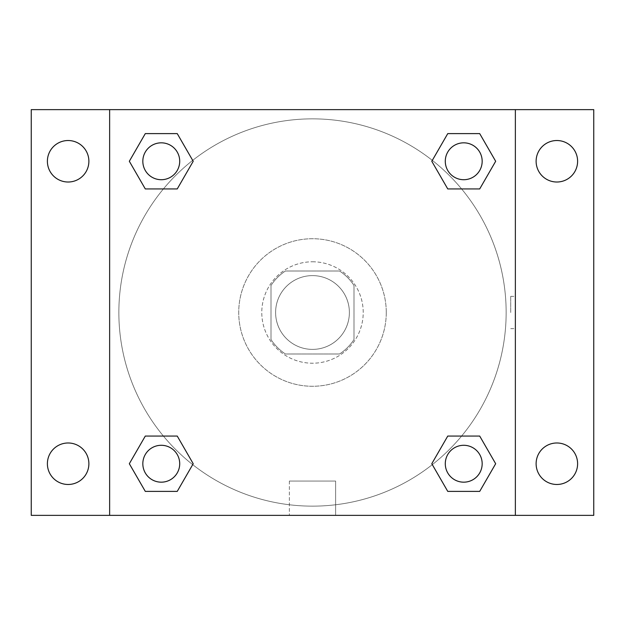 <?xml version="1.0" encoding="UTF-8"?>
<svg xmlns="http://www.w3.org/2000/svg" width="625" height="625" viewBox="0 0 625 625"><rect width="100%" height="100%" fill="white"/><g stroke="black" fill="none" stroke-linecap="round" stroke-linejoin="round"><path stroke-width="0.47" stroke-dasharray="3.12 2.34" d="M349.383 312.5A36.883 36.883 0 0 0 294.055 280.555A36.883 36.883 0 0 0 294.055 344.445A36.883 36.883 0 0 0 349.383 312.5A36.883 36.883 0 0 0 294.055 280.555A36.883 36.883 0 0 0 294.055 344.445A36.883 36.883 0 0 0 349.383 312.5M339.555 353.992L285.445 353.992A49.539 49.539 0 0 1 271.008 339.555L271.008 285.445A49.539 49.539 0 0 1 285.445 271.008L339.555 271.008A49.539 49.539 0 0 1 353.992 285.445L353.992 339.555A49.539 49.539 0 0 1 339.555 353.992L285.445 353.992A49.539 49.539 0 0 1 271.008 339.555L271.008 285.445A49.539 49.539 0 0 1 285.445 271.008L339.555 271.008A49.539 49.539 0 0 1 353.992 285.445L353.992 339.555A49.539 49.539 0 0 1 339.555 353.992M312.5 261.781A50.719 50.719 0 0 1 356.422 337.859A50.719 50.719 0 0 1 268.578 337.859A50.719 50.719 0 0 1 312.5 261.781A50.719 50.719 0 0 0 261.781 312.5A50.719 50.719 0 0 0 312.5 363.219A50.719 50.719 0 0 0 363.219 312.5A50.719 50.719 0 0 0 312.5 261.781M386.273 312.5A73.773 73.773 0 0 0 275.617 248.609A73.773 73.773 0 0 0 275.617 376.391A73.773 73.773 0 0 0 386.273 312.5A73.773 73.773 0 0 0 275.617 248.609A73.773 73.773 0 0 0 275.617 376.391A73.773 73.773 0 0 0 386.273 312.5M68.133 484.477A20.75 20.75 0 0 0 86.102 453.359A20.75 20.75 0 0 0 50.164 453.359A20.75 20.75 0 0 0 68.133 484.477M556.867 484.477A20.75 20.75 0 0 0 574.836 453.359A20.75 20.75 0 0 0 538.898 453.359A20.75 20.75 0 0 0 556.867 484.477M556.867 182.016A20.75 20.75 0 0 0 574.836 150.898A20.75 20.75 0 0 0 538.898 150.898A20.75 20.75 0 0 0 556.867 182.016M68.133 182.016A20.75 20.75 0 0 0 86.102 150.898A20.75 20.75 0 0 0 50.164 150.898A20.75 20.75 0 0 0 68.133 182.016M31.25 109.633L593.75 109.633L593.75 515.367L31.25 515.367L31.25 109.633M109.633 109.633L515.367 109.633L515.367 515.367L109.633 515.367L109.633 109.633L515.367 109.633L515.367 515.367L109.633 515.367L109.633 109.633L109.633 515.367M328.641 109.633L296.359 109.641L328.641 109.633M335.625 515.367L289.375 515.367L335.625 515.367L289.375 515.367L335.625 515.367L335.625 481.062L289.375 481.062L335.625 481.062L289.375 481.062L335.625 481.062L335.625 515.367M506.148 312.5A193.648 193.648 0 0 0 215.68 144.797A193.648 193.648 0 0 0 215.68 480.203A193.648 193.648 0 0 0 506.148 312.5A193.648 193.648 0 0 0 215.68 144.797A193.648 193.648 0 0 0 215.68 480.203A193.648 193.648 0 0 0 506.148 312.5M179.711 463.727A18.445 18.445 0 0 0 152.047 447.758A18.445 18.445 0 0 0 152.047 479.703A18.445 18.445 0 0 0 179.711 463.727A18.445 18.445 0 0 0 152.047 447.758A18.445 18.445 0 0 0 152.047 479.703A18.445 18.445 0 0 0 179.711 463.727A18.445 18.445 0 0 0 152.047 447.758A18.445 18.445 0 0 0 152.047 479.703A18.445 18.445 0 0 0 179.711 463.727M482.172 161.273A18.445 18.445 0 0 0 454.508 145.297A18.445 18.445 0 0 0 454.508 177.242A18.445 18.445 0 0 0 482.172 161.273A18.445 18.445 0 0 0 454.508 145.297A18.445 18.445 0 0 0 454.508 177.242A18.445 18.445 0 0 0 482.172 161.273A18.445 18.445 0 0 0 454.508 145.297A18.445 18.445 0 0 0 454.508 177.242A18.445 18.445 0 0 0 482.172 161.273M179.711 161.273A18.445 18.445 0 0 0 152.047 145.297A18.445 18.445 0 0 0 152.047 177.242A18.445 18.445 0 0 0 179.711 161.273A18.445 18.445 0 0 0 152.047 145.297A18.445 18.445 0 0 0 152.047 177.242A18.445 18.445 0 0 0 179.711 161.273A18.445 18.445 0 0 0 152.047 145.297A18.445 18.445 0 0 0 152.047 177.242A18.445 18.445 0 0 0 179.711 161.273M445.289 463.727A18.445 18.445 0 0 1 472.953 447.758A18.445 18.445 0 0 1 472.953 479.703A18.445 18.445 0 0 1 445.289 463.727A18.445 18.445 0 0 1 472.953 447.758A18.445 18.445 0 0 1 472.953 479.703A18.445 18.445 0 0 1 445.289 463.727M109.633 312.5L109.633 296.359L109.641 312.5M515.367 312.5L515.367 296.359L515.359 312.5M510.719 312.5L510.719 296.359L510.719 312.5M515.367 109.633L515.367 515.367M145.297 491.391L129.328 463.727L145.297 436.062L129.328 463.727L145.297 491.391M177.242 436.062L193.211 463.727L177.242 491.391L193.211 463.727L177.242 436.062M447.758 188.938L431.789 161.273L447.758 133.609L431.789 161.273L447.758 188.938M479.703 133.609L495.672 161.273L479.703 188.938L495.672 161.273L479.703 133.609M145.297 188.938L129.328 161.273L145.297 133.609L129.328 161.273L145.297 188.938M177.242 133.609L193.211 161.273L177.242 188.938L193.211 161.273L177.242 133.609M447.758 491.391L431.789 463.727L447.758 436.062L431.789 463.727L447.758 491.391M479.703 436.062L495.672 463.727L479.703 491.391L495.672 463.727L479.703 436.062M482.172 463.727A18.445 18.445 0 0 0 454.508 447.758A18.445 18.445 0 0 0 454.508 479.703A18.445 18.445 0 0 0 482.172 463.727M510.719 328.641L515.367 328.641M510.719 296.359L515.367 296.359M289.375 481.062L289.375 515.367L289.375 481.062"/><path stroke-width="0.94" d="M31.25 109.633L593.75 109.633L593.75 515.367L31.25 515.367L31.25 109.633M556.867 140.523A20.75 20.75 0 0 1 577.609 161.273A20.75 20.75 0 0 1 556.867 182.016A20.75 20.75 0 0 1 536.117 161.273A20.75 20.75 0 0 1 556.867 140.523M556.867 442.984A20.75 20.75 0 0 1 577.609 463.727A20.75 20.75 0 0 1 556.867 484.477A20.75 20.75 0 0 1 536.117 463.727A20.75 20.75 0 0 1 556.867 442.984M68.133 442.984A20.75 20.75 0 0 1 88.883 463.727A20.75 20.75 0 0 1 68.133 484.477A20.75 20.75 0 0 1 47.391 463.727A20.75 20.75 0 0 1 68.133 442.984M68.133 140.523A20.75 20.75 0 0 1 88.883 161.273A20.75 20.75 0 0 1 68.133 182.016A20.75 20.75 0 0 1 47.391 161.273A20.75 20.75 0 0 1 68.133 140.523M145.297 436.062L177.242 436.062L193.211 463.727L177.242 491.391L145.297 491.391L129.328 463.727L145.297 436.062L177.242 436.062L145.297 436.062M447.758 133.609L479.703 133.609L495.672 161.273L479.703 188.938L447.758 188.938L431.789 161.273L447.758 133.609L479.703 133.609L447.758 133.609M109.633 515.367L109.633 109.633M515.367 109.633L515.367 515.367M145.297 133.609L177.242 133.609L193.211 161.273L177.242 188.938L145.297 188.938L129.328 161.273L145.297 133.609L177.242 133.609L145.297 133.609M447.758 436.062L479.703 436.062L495.672 463.727L479.703 491.391L447.758 491.391L431.789 463.727L447.758 436.062L479.703 436.062L447.758 436.062M479.703 491.391L447.758 491.391L479.703 491.391M482.172 463.727A18.445 18.445 0 0 0 454.508 447.758A18.445 18.445 0 0 0 454.508 479.703A18.445 18.445 0 0 0 482.172 463.727M177.242 491.391L145.297 491.391L177.242 491.391M179.711 463.727A18.445 18.445 0 0 0 152.047 447.758A18.445 18.445 0 0 0 152.047 479.703A18.445 18.445 0 0 0 179.711 463.727M479.703 188.938L447.758 188.938L479.703 188.938M482.172 161.273A18.445 18.445 0 0 0 454.508 145.297A18.445 18.445 0 0 0 454.508 177.242A18.445 18.445 0 0 0 482.172 161.273M177.242 188.938L145.297 188.938L177.242 188.938M179.711 161.273A18.445 18.445 0 0 0 152.047 145.297A18.445 18.445 0 0 0 152.047 177.242A18.445 18.445 0 0 0 179.711 161.273"/></g></svg>
